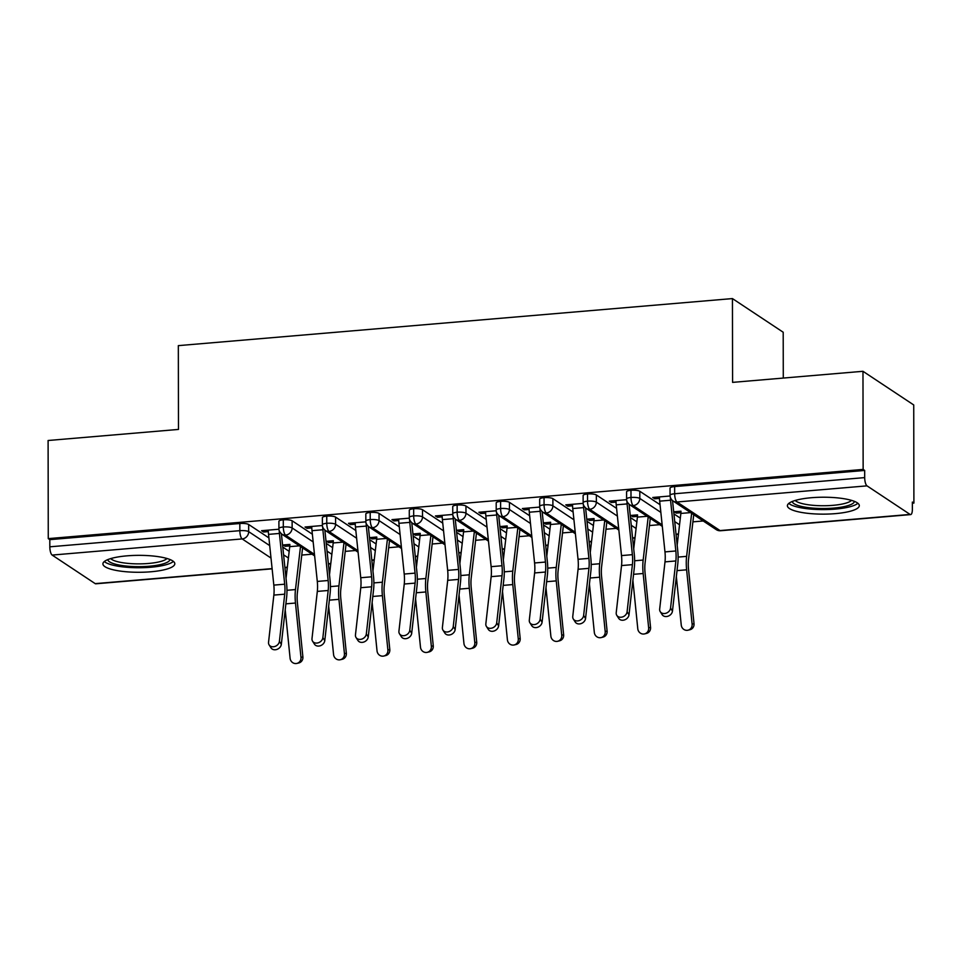 <?xml version="1.0" encoding="UTF-8"?>
<svg xmlns="http://www.w3.org/2000/svg" width="962" height="962" viewBox="0 0 962 962"><rect width="100%" height="100%" fill="white"/><g stroke="black" fill="none" stroke-linecap="round" stroke-linejoin="round"><path stroke-width="1.44" d="M126.864 555.856A35.955 8.466 -0.1 0 1 174.819 563.756A35.955 8.466 -0.1 0 1 150.866 571.777A35.955 8.466 -0.1 0 1 102.91 563.876A35.955 8.466 -0.1 0 1 126.864 555.856M811.363 497.727A35.955 8.466 -0.1 0 1 859.319 505.615A35.955 8.466 -0.1 0 1 835.353 513.636A35.955 8.466 -0.1 0 1 787.397 505.747A35.955 8.466 -0.1 0 1 811.363 497.727M272.126 568.831L95.779 583.802A6.914 2.237 -94.9 0 1 95.202 583.633L52.14 555.074A6.914 2.237 -94.9 0 1 49.82 546.813L49.808 539.646L48.268 538.624L48.1 440.5L178.475 429.425L178.331 345.635L732.443 298.581L732.587 382.371L862.974 371.296L913.732 404.954L913.9 503.09L912.361 502.068L912.373 509.235A6.914 2.237 85.1 0 1 910.653 514.598L720.622 530.735A6.914 2.237 85.1 0 1 720.045 530.567L910.076 514.429A6.914 2.237 85.1 0 0 910.653 514.598M301.767 555.074L312.073 554.196M345.226 551.382L355.531 550.505M388.684 547.691L398.989 546.813M432.142 543.999L442.448 543.121M475.601 540.307L485.906 539.429M519.071 536.616L529.365 535.75M562.529 532.924L572.823 532.058M605.988 529.232L616.281 528.366M649.446 525.541L659.752 524.675M692.905 521.849L703.21 520.983M912.361 503.21L913.9 503.09M783.284 378.066L783.2 332.239L732.443 298.581M867.015 485.858L676.983 501.996A6.914 2.237 85.1 0 1 674.663 493.746A6.914 1.623 179.9 0 0 670.057 495.286L670.045 488.119A6.914 1.623 -0.1 0 1 674.651 486.58L674.663 493.746L864.694 477.609A6.914 2.237 85.1 0 0 867.015 485.858L910.076 514.429M674.651 486.58L864.682 470.442L863.142 469.42L862.974 371.296M864.694 477.609L864.682 470.442M48.268 538.624L863.142 469.42M654.713 497.306L654.713 498.797L652.717 497.474L670.093 495.995L659.451 496.909A13.829 4.485 85.1 0 0 659.679 501.154L664.97 551.899A17.063 5.519 -94.9 0 1 664.995 561.88L659.679 609.03A5.76 4.642 -32.6 0 0 660.257 611.676A5.76 4.642 -32.6 0 0 666.125 613.203A5.76 4.642 -32.6 0 0 670.55 608.116L672.462 611.11A5.76 4.642 147.4 0 1 668.037 616.197A5.76 4.642 147.4 0 1 662.169 614.67L660.257 611.676M677.176 545.093L680.868 513.431A7.84 2.537 85.1 0 0 680.988 511.183L674.254 511.76L676.25 513.083L676.25 511.592M676.25 513.083L680.94 512.686M654.713 498.797L659.487 498.4M289.177 551.358L282.792 547.113M268.915 537.914L248.665 524.482L248.677 531.649L269.709 545.61M49.808 539.646L239.839 523.508A6.914 1.623 -0.1 0 1 248.665 524.482M314.466 554.365L285.63 535.233A6.914 2.237 -94.9 0 1 283.309 526.984A6.914 1.623 179.9 0 0 278.92 528.511L278.908 521.344A6.914 1.623 -0.1 0 1 283.297 519.817A6.914 1.623 -0.1 0 1 292.123 520.791L292.135 527.958L313.179 541.919M332.636 547.667L326.25 543.422M312.373 534.223L292.123 520.791M279.208 530.471A13.829 4.485 85.1 0 0 279.413 533.441L268.542 534.367A13.829 4.485 85.1 0 1 268.314 530.122L278.956 529.22L261.58 530.699L263.576 532.022L268.35 531.613M286.039 578.318L289.73 546.644A7.84 2.537 85.1 0 0 289.851 544.408L283.117 544.973L285.113 546.308L289.802 545.911M357.924 550.673L329.088 531.541A6.914 2.237 -94.9 0 1 326.767 523.292A6.914 1.623 179.9 0 0 322.378 524.819L322.366 517.652A6.914 1.623 -0.1 0 1 326.755 516.125A6.914 1.623 -0.1 0 1 335.582 517.099L335.594 524.278L356.637 538.227M376.106 543.975L369.709 539.73M355.832 530.531L335.582 517.099M322.667 526.779A13.829 4.485 85.1 0 0 322.871 529.749L312.001 530.675A13.829 4.485 85.1 0 1 311.772 526.43L322.414 525.529L305.038 527.008L307.046 528.33L311.808 527.922M329.497 574.627L333.189 542.953A7.84 2.537 85.1 0 0 333.309 540.716L326.575 541.281L328.571 542.616L333.261 542.219M401.394 546.981L372.547 527.861A6.914 2.237 -94.9 0 1 370.226 519.6A6.914 1.623 179.9 0 0 365.837 521.127L365.825 513.961A6.914 1.623 -0.1 0 1 370.214 512.433A6.914 1.623 -0.1 0 1 379.04 513.407L379.052 520.586L400.096 534.535M419.564 540.283L413.167 536.05M399.29 526.839L379.04 513.407M366.125 523.087A13.829 4.485 85.1 0 0 366.33 526.07L355.459 526.984A13.829 4.485 85.1 0 1 355.243 522.739L365.873 521.837L348.497 523.316L350.505 524.639L355.267 524.23M372.955 570.935L376.647 539.261A7.84 2.537 85.1 0 0 376.767 537.024L370.033 537.602L372.029 538.924L376.719 538.528M444.853 543.289L416.005 524.17A6.914 2.237 -94.9 0 1 413.684 515.909A6.914 1.623 179.9 0 0 409.295 517.436L409.283 510.269A6.914 1.623 -0.1 0 1 413.672 508.742A6.914 1.623 -0.1 0 1 422.498 509.716L422.51 516.895L443.554 530.844M463.023 536.592L456.625 532.359M442.748 523.148L422.498 509.716M409.584 519.396A13.829 4.485 85.1 0 0 409.788 522.378L398.929 523.292A13.829 4.485 85.1 0 1 398.701 519.047L409.331 518.145L391.955 519.624L393.963 520.947L398.725 520.538M416.414 567.243L420.105 535.569A7.84 2.537 85.1 0 0 420.226 533.333L413.492 533.91L415.488 535.233L420.178 534.836M488.311 539.598L459.463 520.478A6.914 2.237 -94.9 0 1 457.154 512.217A6.914 1.623 179.9 0 0 452.753 513.744L452.741 506.577A6.914 1.623 -0.1 0 1 457.142 505.05A6.914 1.623 -0.1 0 1 465.957 506.024L465.981 513.203L487.012 527.152M506.481 532.9L500.084 528.667M486.219 519.456L465.957 506.024M453.042 515.704A13.829 4.485 85.1 0 0 453.246 518.686L442.388 519.6A13.829 4.485 85.1 0 1 442.159 515.355L452.789 514.454L435.425 515.933L437.421 517.255L442.183 516.859M459.872 563.552L463.564 531.878A7.84 2.537 85.1 0 0 463.696 529.641L456.95 530.218L458.958 531.541L463.636 531.144M531.77 535.906L502.934 516.786A6.914 2.237 -94.9 0 1 500.613 508.525A6.914 1.623 179.9 0 0 496.212 510.052L496.2 502.885A6.914 1.623 -0.1 0 1 500.601 501.358A6.914 1.623 -0.1 0 1 509.427 502.344L509.439 509.511L530.471 523.46M549.939 529.208L543.542 524.975M529.677 515.764L509.427 502.344M496.5 512.012A13.829 4.485 85.1 0 0 496.705 514.995L485.846 515.909A13.829 4.485 85.1 0 1 485.618 511.664L496.26 510.762L478.884 512.241L480.88 513.564L485.642 513.167M503.33 559.86L507.034 528.186A7.84 2.537 85.1 0 0 507.154 525.949L500.408 526.527L502.417 527.849L507.094 527.453M575.228 532.226L546.392 513.095A6.914 2.237 -94.9 0 1 544.071 504.846A6.914 1.623 179.9 0 0 539.682 506.361L539.67 499.194A6.914 1.623 -0.1 0 1 544.059 497.667A6.914 1.623 -0.1 0 1 552.885 498.653L552.897 505.82L573.929 519.769M593.398 525.517L587 521.284M573.136 512.085L552.885 498.653M539.959 508.321A13.829 4.485 85.1 0 0 540.163 511.303L529.304 512.217A13.829 4.485 85.1 0 1 529.076 507.972L539.718 507.07L522.342 508.549L524.338 509.872L529.112 509.475M546.789 556.168L550.492 524.494A7.84 2.537 85.1 0 0 550.613 522.258L543.879 522.835L545.875 524.158L550.565 523.761M618.686 528.535L589.85 509.403A6.914 2.237 -94.9 0 1 587.529 501.154A6.914 1.623 179.9 0 0 583.14 502.669L583.128 495.502A6.914 1.623 -0.1 0 1 587.517 493.975A6.914 1.623 -0.1 0 1 596.344 494.961L596.356 502.128L617.388 516.077M636.856 521.825L630.471 517.592M616.594 508.393L596.344 494.961M583.429 504.629A13.829 4.485 85.1 0 0 583.633 507.611L572.763 508.537A13.829 4.485 85.1 0 1 572.534 504.28L583.176 503.379L565.8 504.858L567.796 506.18L572.57 505.784M590.259 552.477L593.951 520.803A7.84 2.537 85.1 0 0 594.071 518.566L587.337 519.143L589.333 520.466L594.023 520.069M662.145 524.843L633.309 505.711A6.914 2.237 -94.9 0 1 630.988 497.462A6.914 1.623 179.9 0 0 626.599 498.977L626.587 491.81A6.914 1.623 -0.1 0 1 630.976 490.283A6.914 1.623 -0.1 0 1 639.802 491.269L639.814 498.436L660.858 512.385M680.314 518.133L673.929 513.9M660.052 504.701L639.802 491.269M626.887 500.937A13.829 4.485 85.1 0 0 627.092 503.92L616.221 504.846A13.829 4.485 85.1 0 1 615.993 500.601L626.635 499.687L609.259 501.166L611.255 502.489L616.029 502.092M633.717 548.785L637.409 517.123A7.84 2.537 85.1 0 0 637.529 514.874L630.795 515.452L632.792 516.774L637.481 516.378M626.599 498.977C626.358 500.829 627.392 502.753 629.689 504.737A6.914 6.337 123.6 0 0 639.814 498.436A6.914 1.623 179.9 0 0 630.988 497.462L630.976 490.283M676.058 534.439L676.923 534.439A6.914 2.237 -94.9 0 1 676.923 534.439A6.914 2.237 -94.9 0 1 676.37 534.271L676.021 534.042M611.255 502.489L611.255 500.998M632.792 516.774L632.792 515.283M567.796 506.18L567.796 504.689M589.333 520.466L589.333 518.975M524.338 509.872L524.338 508.381M545.875 524.158L545.875 522.667M480.88 513.564L480.88 512.073M502.417 527.849L502.417 526.358M437.421 517.255L437.421 515.764M458.958 531.541L458.946 530.05M393.963 520.947L393.963 519.456M415.488 535.233L415.488 533.73M350.505 524.639L350.493 523.148M372.029 538.924L372.029 537.421M307.046 528.33L307.034 526.839M328.571 542.616L328.571 541.113M263.576 532.022L263.576 530.531M285.113 546.308L285.113 544.805M583.14 502.669C582.9 504.521 583.934 506.445 586.231 508.429A6.914 6.337 123.6 0 0 596.356 502.128A6.914 1.623 179.9 0 0 587.529 501.154L587.517 493.975M632.599 538.131L633.465 538.131A6.914 2.237 -94.9 0 1 633.465 538.131A6.914 2.237 -94.9 0 1 632.912 537.962L632.563 537.734M539.682 506.361C539.442 508.213 540.464 510.137 542.772 512.121A6.914 6.337 123.6 0 0 552.897 505.82A6.914 1.623 179.9 0 0 544.071 504.846L544.059 497.667M589.141 541.81L590.007 541.822A6.914 2.237 -94.9 0 1 590.007 541.822A6.914 2.237 -94.9 0 1 589.453 541.654L589.105 541.426M496.212 510.052C495.983 511.904 497.005 513.828 499.314 515.812A6.914 6.337 123.6 0 0 509.439 509.511A6.914 1.623 179.9 0 0 500.613 508.525L500.601 501.358M548.075 545.213A6.914 6.914 0 0 1 546.572 545.514A6.914 2.237 -94.9 0 1 546.548 545.514A6.914 2.237 -94.9 0 1 545.995 545.346L545.646 545.117M452.753 513.744C452.513 515.596 453.547 517.52 455.856 519.504A6.914 6.337 123.6 0 0 465.981 513.203A6.914 1.623 179.9 0 0 457.154 512.217L457.142 505.05M504.617 548.905A6.914 6.914 0 0 1 503.114 549.206A6.914 2.237 -94.9 0 1 503.078 549.206A6.914 2.237 -94.9 0 1 502.537 549.037L502.188 548.809M409.295 517.436C409.054 519.288 410.089 521.212 412.385 523.196A6.914 6.337 123.6 0 0 422.51 516.895A6.914 1.623 179.9 0 0 413.684 515.909L413.672 508.742M461.147 552.597A6.914 6.914 0 0 1 459.644 552.897A6.914 2.237 -94.9 0 1 459.62 552.897A6.914 2.237 -94.9 0 1 459.078 552.729L458.718 552.501M365.837 521.127C365.596 522.979 366.63 524.891 368.927 526.887A6.914 6.337 123.6 0 0 379.052 520.586A6.914 1.623 179.9 0 0 370.226 519.6L370.214 512.433M415.307 556.577L416.161 556.589A6.914 2.237 -94.9 0 1 416.161 556.589A6.914 2.237 -94.9 0 1 415.62 556.421L415.259 556.192M322.378 524.819C322.138 526.671 323.172 528.583 325.469 530.579A6.914 6.337 123.6 0 0 335.594 524.278A6.914 1.623 179.9 0 0 326.767 523.292L326.755 516.125M371.849 560.269L372.703 560.281A6.914 2.237 -94.9 0 1 372.703 560.281A6.914 2.237 -94.9 0 1 372.15 560.112L371.801 559.884M278.92 528.511C278.679 530.363 279.714 532.275 282.01 534.271A6.914 6.337 123.6 0 0 292.135 527.958A6.914 1.623 179.9 0 0 283.309 526.984L283.297 519.817M328.379 563.96L329.244 563.972A6.914 2.237 -94.9 0 1 329.244 563.972A6.914 2.237 -94.9 0 1 328.691 563.804L328.343 563.564M670.346 497.246A13.829 4.485 85.1 0 0 670.55 500.228L675.829 550.973A17.063 5.519 -94.9 0 1 675.865 560.954L670.55 608.116M672.462 611.11L677.777 563.948A23.052 7.468 85.1 0 0 677.729 550.456L672.534 500.589M693.722 514.694A13.829 4.485 -94.9 0 1 693.638 515.548L688.527 559.391A17.063 5.519 85.1 0 0 688.527 569.348L694.023 623.677A5.76 5.447 76.5 0 1 689.934 629.737L688.034 630.206A5.76 5.447 -103.5 0 0 692.111 624.134L686.615 569.817A23.052 7.468 -94.9 0 1 686.615 556.361L691.642 513.299M676.346 576.611L681.252 625.059A5.76 5.447 -103.5 0 0 688.034 630.206M616.221 504.846L621.5 555.591A17.063 5.519 -94.9 0 1 621.536 565.572L616.221 612.722A5.76 4.642 -32.6 0 0 616.798 615.367A5.76 4.642 -32.6 0 0 622.667 616.895A5.76 4.642 -32.6 0 0 627.092 611.808L629.004 614.79A5.76 4.642 147.4 0 1 624.578 619.889A5.76 4.642 147.4 0 1 618.71 618.362L616.798 615.367M627.092 503.92L632.371 554.665A17.063 5.519 -94.9 0 1 632.407 564.646L627.092 611.808M629.004 614.79L634.319 567.64A23.052 7.468 85.1 0 0 634.271 554.148L629.076 504.28M572.763 508.537L578.042 559.283A17.063 5.519 -94.9 0 1 578.078 569.263L572.763 616.414A5.76 4.642 -32.6 0 0 573.34 619.059A5.76 4.642 -32.6 0 0 579.208 620.586A5.76 4.642 -32.6 0 0 583.633 615.5L585.545 618.482A5.76 4.642 147.4 0 1 581.12 623.58A5.76 4.642 147.4 0 1 575.252 622.053L573.34 619.059M583.633 507.611L588.912 558.357A17.063 5.519 -94.9 0 1 588.948 568.338L583.633 615.5M585.545 618.482L590.86 571.332A23.052 7.468 85.1 0 0 590.812 557.84L585.617 507.972M529.304 512.217L534.583 562.974A17.063 5.519 -94.9 0 1 534.619 572.955L529.304 620.105A5.76 4.642 -32.6 0 0 529.882 622.751A5.76 4.642 -32.6 0 0 535.75 624.278A5.76 4.642 -32.6 0 0 540.163 619.191L542.087 622.173A5.76 4.642 147.4 0 1 537.662 627.272A5.76 4.642 147.4 0 1 531.794 625.745L529.882 622.751M540.163 511.303L545.454 562.048A17.063 5.519 -94.9 0 1 545.478 572.029L540.163 619.191M542.087 622.173L547.402 575.023A23.052 7.468 85.1 0 0 547.354 561.531L542.159 511.664M485.846 515.909L491.125 566.666A17.063 5.519 -94.9 0 1 491.161 576.647L485.846 623.797A5.76 4.642 -32.6 0 0 486.423 626.442A5.76 4.642 -32.6 0 0 492.291 627.97A5.76 4.642 -32.6 0 0 496.705 622.871L498.617 625.865A5.76 4.642 147.4 0 1 494.203 630.964A5.76 4.642 147.4 0 1 488.335 629.437L486.423 626.442M496.705 514.995L501.996 565.74A17.063 5.519 -94.9 0 1 502.02 575.721L496.705 622.871M498.617 625.865L503.932 578.715A23.052 7.468 85.1 0 0 503.896 565.223L498.701 515.355M650.264 518.386A13.829 4.485 -94.9 0 1 650.18 519.24L645.069 563.083A17.063 5.519 85.1 0 0 645.069 573.039L650.552 627.368A5.76 5.447 76.5 0 1 646.476 633.429L644.564 633.898A5.76 5.447 -103.5 0 0 648.653 627.825L643.157 573.508A23.052 7.468 -94.9 0 1 643.157 560.04L648.184 517.003M632.888 580.302L637.782 628.751A5.76 5.447 -103.5 0 0 644.564 633.898M606.806 522.077A13.829 4.485 -94.9 0 1 606.721 522.931L601.599 566.774A17.063 5.519 85.1 0 0 601.611 576.731L607.094 631.06A5.76 5.447 76.5 0 1 603.018 637.121L601.106 637.59A5.76 5.447 -103.5 0 0 605.194 631.517L599.699 577.2A23.052 7.468 -94.9 0 1 599.699 563.732L604.725 520.695M589.429 583.994L594.324 632.443A5.76 5.447 -103.5 0 0 601.106 637.59M563.347 525.769A13.829 4.485 -94.9 0 1 563.263 526.611L558.14 570.466A17.063 5.519 85.1 0 0 558.14 580.423L563.636 634.752A5.76 5.447 76.5 0 1 559.559 640.812L557.647 641.281A5.76 5.447 -103.5 0 0 561.736 635.209L556.24 580.892A23.052 7.468 -94.9 0 1 556.24 567.424L561.255 524.386M545.971 587.686L550.865 636.135A5.76 5.447 -103.5 0 0 557.647 641.281M519.889 529.461A13.829 4.485 -94.9 0 1 519.805 530.303L514.682 574.158A17.063 5.519 85.1 0 0 514.682 584.114L520.177 638.443A5.76 5.447 76.5 0 1 516.101 644.504L514.189 644.961A5.76 5.447 -103.5 0 0 518.277 638.9L512.782 584.571A23.052 7.468 -94.9 0 1 512.782 571.115L517.797 528.078M502.513 591.377L507.407 639.826A5.76 5.447 -103.5 0 0 514.189 644.961M854.448 501.382A31.121 7.323 -0.1 0 1 833.729 508.08A31.121 7.323 -0.1 0 1 792.243 501.491M795.201 500.456A28.812 6.782 179.9 0 0 832.96 505.339A28.812 6.782 179.9 0 0 851.49 500.36M788.804 503.403A35.726 8.405 179.9 0 0 835.269 509.102A35.726 8.405 179.9 0 0 857.9 503.282M169.961 559.511A31.121 7.323 -0.1 0 1 149.242 566.221A31.121 7.323 -0.1 0 1 107.756 559.619M110.714 558.597A28.812 6.782 179.9 0 0 148.461 563.467A28.812 6.782 179.9 0 0 167.003 558.501M104.305 561.531A35.726 8.405 179.9 0 0 150.781 567.243A35.726 8.405 179.9 0 0 173.413 561.411M442.388 519.6L447.667 570.358A17.063 5.519 -94.9 0 1 447.703 580.339L442.388 627.489A5.76 4.642 -32.6 0 0 442.965 630.134A5.76 4.642 -32.6 0 0 448.833 631.661A5.76 4.642 -32.6 0 0 453.246 626.563L455.158 629.557A5.76 4.642 147.4 0 1 450.745 634.655A5.76 4.642 147.4 0 1 444.877 633.128L442.965 630.134M453.246 518.686L458.525 569.432A17.063 5.519 -94.9 0 1 458.561 579.413L453.246 626.563M455.158 629.557L460.473 582.407A23.052 7.468 85.1 0 0 460.437 568.915L455.242 519.047M476.43 533.152A13.829 4.485 -94.9 0 1 476.346 533.994L471.224 577.849A17.063 5.519 85.1 0 0 471.224 587.806L476.719 642.135A5.76 5.447 76.5 0 1 472.631 648.196L470.731 648.653A5.76 5.447 -103.5 0 0 474.807 642.592L469.324 588.263A23.052 7.468 -94.9 0 1 469.312 574.807L474.338 531.77M459.054 595.069L463.949 643.518A5.76 5.447 -103.5 0 0 470.731 648.653M398.929 523.292L404.208 574.049A17.063 5.519 -94.9 0 1 404.244 584.03L398.929 631.18A5.76 4.642 -32.6 0 0 399.507 633.826A5.76 4.642 -32.6 0 0 405.363 635.353A5.76 4.642 -32.6 0 0 409.788 630.254L411.7 633.249A5.76 4.642 147.4 0 1 407.287 638.347A5.76 4.642 147.4 0 1 401.419 636.82L399.507 633.826M409.788 522.378L415.067 573.124A17.063 5.519 -94.9 0 1 415.103 583.104L409.788 630.254M411.7 633.249L417.015 586.098A23.052 7.468 85.1 0 0 416.967 572.606L411.784 522.739M432.972 536.844A13.829 4.485 -94.9 0 1 432.888 537.686L427.765 581.541A17.063 5.519 85.1 0 0 427.765 591.498L433.261 645.827A5.76 5.447 76.5 0 1 429.172 651.887L427.272 652.344A5.76 5.447 -103.5 0 0 431.349 646.284L425.865 591.955A23.052 7.468 -94.9 0 1 425.853 578.499L430.88 535.449M415.584 598.761L420.49 647.21A5.76 5.447 -103.5 0 0 427.272 652.344M355.459 526.984L360.75 577.741A17.063 5.519 -94.9 0 1 360.774 587.71L355.459 634.872A5.76 4.642 -32.6 0 0 356.036 637.517A5.76 4.642 -32.6 0 0 361.904 639.045A5.76 4.642 -32.6 0 0 366.33 633.946L368.242 636.94A5.76 4.642 147.4 0 1 363.816 642.039A5.76 4.642 147.4 0 1 357.948 640.512L356.036 637.517M366.33 526.07L371.609 576.815A17.063 5.519 -94.9 0 1 371.645 586.796L366.33 633.946M368.242 636.94L373.557 589.79A23.052 7.468 85.1 0 0 373.509 576.298L368.326 526.43M389.514 540.536A13.829 4.485 -94.9 0 1 389.418 541.378L384.307 585.233A17.063 5.519 85.1 0 0 384.307 595.189L389.802 649.518A5.76 5.447 76.5 0 1 385.714 655.579L383.814 656.036A5.76 5.447 -103.5 0 0 387.89 649.975L382.395 595.646A23.052 7.468 -94.9 0 1 382.395 582.19L387.421 539.141M372.126 602.452L377.032 650.901A5.76 5.447 -103.5 0 0 383.814 656.036M312.001 530.675L317.292 581.433A17.063 5.519 -94.9 0 1 317.316 591.402L312.001 638.564A5.76 4.642 -32.6 0 0 312.578 641.209A5.76 4.642 -32.6 0 0 318.446 642.736A5.76 4.642 -32.6 0 0 322.871 637.638L324.783 640.632A5.76 4.642 147.4 0 1 320.358 645.73A5.76 4.642 147.4 0 1 314.49 644.203L312.578 641.209M322.871 529.749L328.15 580.507A17.063 5.519 -94.9 0 1 328.186 590.488L322.871 637.638M324.783 640.632L330.098 593.482A23.052 7.468 85.1 0 0 330.05 579.99L324.867 530.122M346.043 544.227A13.829 4.485 -94.9 0 1 345.959 545.069L340.849 588.924A17.063 5.519 85.1 0 0 340.849 598.881L346.344 653.21A5.76 5.447 76.5 0 1 342.256 659.271L340.356 659.728A5.76 5.447 -103.5 0 0 344.432 653.667L338.937 599.338A23.052 7.468 -94.9 0 1 338.937 585.882L343.963 542.833M328.667 606.144L333.573 654.593A5.76 5.447 -103.5 0 0 340.356 659.728M268.542 534.367L273.821 585.112A17.063 5.519 -94.9 0 1 273.857 595.093L268.542 642.255A5.76 4.642 -32.6 0 0 269.12 644.901A5.76 4.642 -32.6 0 0 274.988 646.428A5.76 4.642 -32.6 0 0 279.413 641.329L281.325 644.324A5.76 4.642 147.4 0 1 276.9 649.422A5.76 4.642 147.4 0 1 271.031 647.895L269.12 644.901M279.413 533.441L284.692 584.199A17.063 5.519 -94.9 0 1 284.728 594.179L279.413 641.329M281.325 644.324L286.64 597.161A23.052 7.468 85.1 0 0 286.592 583.681L281.397 533.814M302.585 547.907A13.829 4.485 -94.9 0 1 302.501 548.761L297.39 592.616A17.063 5.519 85.1 0 0 297.39 602.573L302.886 656.902A5.76 5.447 76.5 0 1 298.797 662.962L296.885 663.419A5.76 5.447 -103.5 0 0 300.974 657.359L295.478 603.03A23.052 7.468 -94.9 0 1 295.478 589.574L300.505 546.524M285.209 609.836L290.103 658.285A5.76 5.447 -103.5 0 0 296.885 663.419M670.057 495.286A6.914 6.914 0 0 0 673.147 501.046A6.914 6.337 123.6 0 0 676.983 501.996L720.045 530.567A6.914 6.337 123.6 0 1 716.221 529.605A6.914 6.914 0 0 0 720.622 530.735M95.202 583.633L272.114 568.614M271.007 558.056L242.171 538.924L52.14 555.074M49.82 546.813L239.851 530.675L239.839 523.508M284.932 567.736L285.81 567.664A6.914 2.237 -94.9 0 1 285.233 567.496A6.914 6.337 123.6 0 0 287.361 566.943M242.171 538.924A6.914 2.237 -94.9 0 1 239.851 530.675A6.914 1.623 179.9 0 1 248.677 531.649A6.914 6.337 123.6 0 1 242.171 538.924M674.723 521.584L679.545 524.783M678.499 533.73A6.914 6.337 123.6 0 1 676.045 534.283M631.264 525.276L636.086 528.475M587.806 528.968L592.628 532.166M544.348 532.659L549.17 535.858M500.889 536.351L505.699 539.55M457.431 540.043L462.241 543.241M413.973 543.734L418.783 546.933M370.502 547.426L375.324 550.625M327.044 551.118L331.866 554.316M283.586 554.809L288.408 558.008M635.04 537.421A6.914 6.337 123.6 0 1 632.587 537.974M591.582 541.113A6.914 6.337 123.6 0 1 589.129 541.666M548.124 544.793A6.914 6.337 123.6 0 1 545.67 545.358M504.665 548.484A6.914 6.337 123.6 0 1 502.212 549.049M461.195 552.176A6.914 6.337 123.6 0 1 458.754 552.741M417.736 555.868A6.914 6.337 123.6 0 1 415.283 556.433M374.278 559.559A6.914 6.337 123.6 0 1 371.825 560.125M330.82 563.251A6.914 6.337 123.6 0 1 328.367 563.816M670.55 500.228L659.679 501.154M675.829 550.973L664.97 551.899M675.865 560.954L664.995 561.88M692.111 624.134L694.023 623.677M677.02 570.622L686.615 569.817M678.102 557.082L686.615 556.361M680.868 513.431L690.584 512.602M632.371 554.665L621.5 555.591M632.407 564.646L621.536 565.572M588.912 558.357L578.042 559.283M588.948 568.338L578.078 569.263M545.454 562.048L534.583 562.974M545.478 572.029L534.619 572.955M501.996 565.74L491.125 566.666M502.02 575.721L491.161 576.647M648.653 627.825L650.552 627.368M633.561 574.314L643.157 573.508M634.643 560.774L643.157 560.04M637.409 517.123L647.113 516.293M605.194 631.517L607.094 631.06M590.103 578.006L599.699 577.2M591.185 564.466L599.699 563.732M593.951 520.803L603.655 519.985M561.736 635.209L563.636 634.752M546.644 581.697L556.24 580.892M547.727 568.145L556.24 567.424M550.492 524.494L560.197 523.677M518.277 638.9L520.177 638.443M503.186 585.389L512.782 584.571M504.268 571.837L512.782 571.115M507.034 528.186L516.738 527.368M458.525 569.432L447.667 570.358M458.561 579.413L447.703 580.339M474.807 642.592L476.719 642.135M459.728 589.081L469.324 588.263M460.81 575.529L469.312 574.807M463.564 531.878L473.28 531.06M415.067 573.124L404.208 574.049M415.103 583.104L404.244 584.03M431.349 646.284L433.261 645.827M416.269 592.772L425.865 591.955M417.352 579.22L425.853 578.499M420.105 535.569L429.822 534.752M371.609 576.815L360.75 577.741M371.645 586.796L360.774 587.71M387.89 649.975L389.802 649.518M372.799 596.464L382.395 595.646M373.893 582.912L382.395 582.19M376.647 539.261L386.351 538.443M328.15 580.507L317.292 581.433M328.186 590.488L317.316 591.402M344.432 653.667L346.344 653.21M329.341 600.156L338.937 599.338M330.423 586.604L338.937 585.882M333.189 542.953L342.893 542.135M284.692 584.199L273.821 585.112M284.728 594.179L273.857 595.093M300.974 657.359L302.886 656.902M285.882 603.847L295.478 603.03M286.965 590.295L295.478 589.574M289.73 546.644L299.435 545.827M676.947 534.439A6.914 6.914 0 0 0 678.451 534.15M673.147 501.046L716.221 529.605M633.489 538.131A6.914 6.914 0 0 0 634.992 537.83M662.313 526.37L629.689 504.737M590.031 541.822A6.914 6.914 0 0 0 591.534 541.522M618.843 530.062L586.231 508.429M575.384 533.754L542.772 512.121M531.926 537.445L499.314 515.812M545.682 545.502L546.548 545.514M488.468 541.137L455.856 519.504M502.224 549.194L503.078 549.206M416.185 556.589A6.914 6.914 0 0 0 417.688 556.289M445.009 544.829L412.385 523.196M458.766 552.885L459.62 552.897M372.727 560.281A6.914 6.914 0 0 0 374.23 559.98M401.551 548.52L368.927 526.887M329.269 563.972A6.914 6.914 0 0 0 330.772 563.672M358.092 552.212L325.469 530.579M285.81 567.664A6.914 6.914 0 0 0 287.313 567.364M314.634 555.904L282.01 534.271"/></g></svg>
